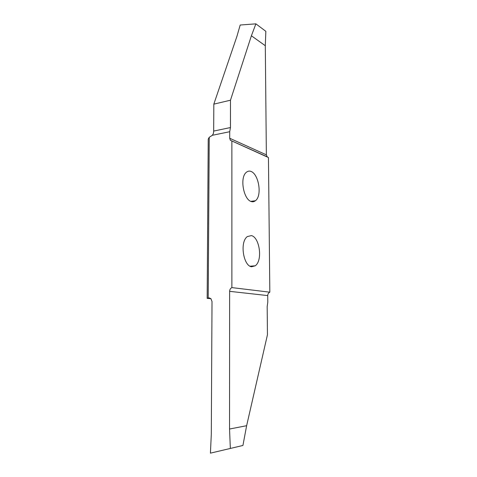 <?xml version="1.0" encoding="UTF-8"?>
<svg xmlns="http://www.w3.org/2000/svg" width="477" height="477" viewBox="0 0 477 477"><rect width="100%" height="100%" fill="white"/><g stroke="black" fill="none" stroke-linecap="round" stroke-linejoin="round"><path stroke-width="0.72" d="M251.057 171.452C249.531 170.802 248.01 171.046 246.496 172.179C239.388 177.265 243.586 199.577 251.224 201.532C252.649 202.027 254.044 201.765 255.422 200.739C262.428 195.648 258.665 174.135 251.057 171.452M210.977 298.709L207.167 298.363L208.222 139.123L209.236 137.298L208.21 297.946L210.816 298.56L212.015 301.476L211.305 434.171L210.423 453.15L230.343 448.452L229.544 429.026L246.633 425.705L242.93 445.458L230.343 448.452M251.576 266.78L255.243 265.802C263.024 260.281 259.476 237.218 251.409 235.608L247.354 236.562C239.466 242.077 243.461 265.957 251.576 266.78M229.544 429.026L229.628 291.334C229.723 289.533 230.474 288.287 231.882 287.607L269.833 292.186L268.45 157.541L230.367 140.292L229.711 138.264L229.717 131.712L212.337 135.295L213.452 133.411L213.678 131.074L230.463 127.55L230.474 100.206L251.391 35.781L255.887 23.85L265.844 31.321L265.301 45.72L266.357 154.84L267.311 157.028M269.833 292.186C268.503 292.806 267.8 293.945 267.728 295.591L267.788 302.156L267.18 306.645L267.448 334.765L246.633 425.705M231.876 141.156L231.882 287.607M212.337 135.295L209.236 137.298M230.463 127.55L229.717 131.712M230.474 100.206L213.821 104.141L213.678 131.074M255.887 23.85L240.187 25.019L236.938 36.318L213.821 104.141M265.301 45.72L251.391 35.781M207.167 298.363L208.21 297.946M209.695 297.97L209.033 297.91M229.711 138.264L266.357 154.84M267.728 295.591L229.628 291.334M249.942 266.196L255.243 265.802M267.001 156.718L230.367 140.292M250.783 201.372L255.422 200.739"/></g></svg>
